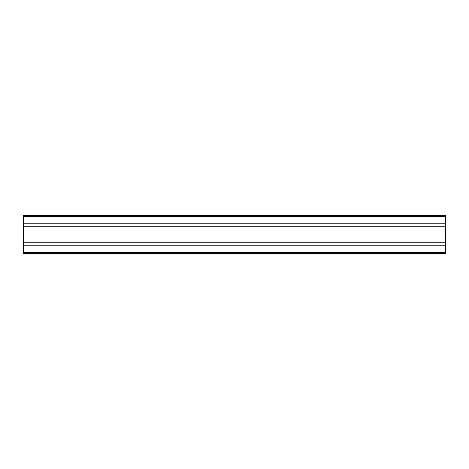 <?xml version="1.0" encoding="UTF-8"?>
<svg xmlns="http://www.w3.org/2000/svg" width="469" height="469" viewBox="0 0 469 469"><rect width="100%" height="100%" fill="white"/><g stroke="black" fill="none" stroke-linecap="round" stroke-linejoin="round"><path stroke-width="0.7" d="M23.45 253.495L445.55 253.495L445.55 245.791L23.45 245.791L23.45 253.495M23.45 245.791L445.55 245.791L445.55 242.203L23.45 242.203L23.45 245.791M23.45 216.561L445.55 216.561L445.55 215.506L23.45 215.506L23.45 242.203M23.45 226.797L445.55 226.797L445.55 242.203M23.45 223.209L445.55 223.209L445.55 226.797M445.55 216.561L445.55 223.209M23.45 252.439L445.55 252.439M23.45 245.92L445.55 245.92M23.45 242.074L445.55 242.074M23.45 226.926L445.55 226.926M23.45 223.08L445.55 223.08"/></g></svg>
